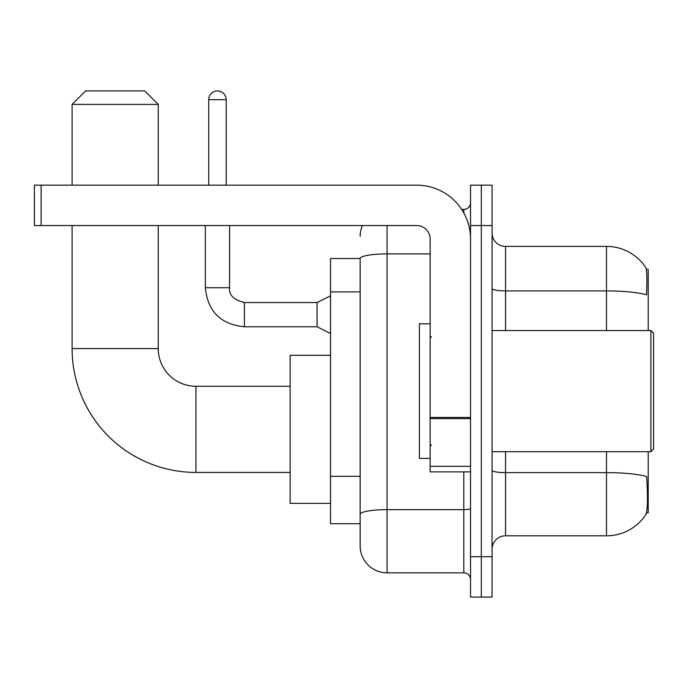 <?xml version="1.0" encoding="UTF-8"?>
<svg xmlns="http://www.w3.org/2000/svg" width="688" height="688" viewBox="0 0 688 688"><rect width="100%" height="100%" fill="white"/><g stroke="black" fill="none" stroke-linecap="round" stroke-linejoin="round"><path stroke-width="1.03" d="M648.216 330.541L648.216 269.292L646.307 269.292M646.471 512.93L648.216 512.93L648.216 451.689M360.151 258.525L330.541 258.525L330.541 523.706L360.151 523.706L360.151 545.911L360.151 258.525M492.066 549.282A13.459 13.459 0 0 1 505.534 535.814L606.489 535.814A47.111 47.111 0 0 0 645.877 514.555L645.611 514.951L645.877 514.555C647.494 510.763 647.864 499.901 646.987 481.97L646.643 476.526A47.111 8.179 180 0 0 606.489 472.622L606.489 451.689M481.299 556.678L481.299 597.064L492.066 597.064L492.066 556.678L481.299 556.678L481.299 597.064L470.532 597.064L470.532 556.678L481.299 556.678L481.299 225.544L481.299 556.678M470.532 556.678L470.532 185.158L481.299 185.158L481.299 225.544L481.299 185.158L492.066 185.158L492.066 556.678M606.489 330.541L606.489 290.904A47.111 8.179 180 0 1 646.539 294.774C647.184 279.268 646.926 270.186 645.774 267.52L645.774 267.52A47.111 47.111 0 0 0 606.489 246.407A47.111 47.111 0 0 1 645.611 267.271A47.111 47.111 0 0 0 606.489 246.407L505.534 246.407A13.459 13.459 0 0 1 492.066 232.948A13.459 13.459 0 0 0 505.534 246.407L505.534 330.541M387.077 225.544L387.077 572.837L463.798 572.837L463.798 471.882M461.657 209.393L463.798 209.393A6.734 6.734 0 0 0 470.532 202.659M360.151 531.11L360.151 518.993M470.532 579.563A6.734 6.734 0 0 0 463.798 572.837M360.151 236.311A26.918 26.918 0 0 1 362.404 225.544M387.077 572.837A26.918 26.918 0 0 1 360.151 545.911M290.155 472.415L195.934 472.415A123.84 123.84 0 0 1 72.094 348.575L72.094 225.544M195.934 472.415L195.934 386.269A37.694 37.694 0 0 1 158.24 348.575L158.24 225.544M85.553 90.936L144.781 90.936L158.24 104.395L72.094 104.395L85.553 90.936M158.24 185.158L158.24 104.395M72.094 185.158L72.094 104.395M330.541 355.309L290.155 355.309L290.155 503.375L330.541 503.375M470.532 471.882L430.146 471.882L430.146 417.444L470.532 417.444M470.532 239.003A53.845 53.845 0 0 0 416.687 185.158L41.134 185.158L41.134 225.544L416.687 225.544A13.459 13.459 0 0 1 430.146 239.003L430.146 417.444M41.134 225.544L34.4 225.544L34.4 185.158L41.134 185.158M650.908 330.541L653.6 333.233L653.6 448.997L650.908 451.689L650.908 330.541L492.066 330.541M430.146 323.807L419.379 323.807L419.379 458.414L430.146 458.414M208.722 185.158L208.722 99.683A8.746 8.746 0 0 1 217.468 90.936A8.746 8.746 0 0 1 226.214 99.683L226.214 185.158M330.541 333.499L317.082 326.774L317.082 302.539L330.541 295.814M205.351 225.544L205.351 287.73L229.586 287.73L229.586 225.544M360.151 291.893L330.541 291.893M360.151 476.311L330.541 476.311M606.489 535.814L606.489 472.622L505.534 472.622L505.534 535.814M645.774 267.52A47.111 47.111 0 0 0 606.489 246.407L606.489 290.904L505.534 290.904A13.459 2.339 0 0 1 492.066 288.564M492.066 225.544L470.532 225.544M505.534 451.689L505.534 472.622A13.459 2.339 0 0 1 492.066 470.282M470.532 508.475A6.734 1.17 0 0 1 463.798 509.645L387.077 509.645A26.918 4.678 180 0 0 360.151 514.314M360.151 258.559A26.918 4.678 180 0 1 387.077 253.889L430.146 253.889M463.798 212.936L463.798 209.393M72.094 348.575L158.24 348.575M470.532 418.614L430.146 418.614M430.146 466.318L470.532 466.318M317.082 326.774L244.386 326.774C220.71 324.426 207.69 311.415 205.351 287.73C207.69 311.415 220.71 324.426 244.386 326.774C220.71 324.426 207.69 311.415 205.351 287.73C207.69 311.415 220.71 324.426 244.386 326.774C220.71 324.426 207.69 311.415 205.351 287.73C207.69 311.415 220.71 324.426 244.386 326.774C220.71 324.426 207.69 311.415 205.351 287.73C207.69 311.415 220.71 324.426 244.386 326.774C220.71 324.426 207.69 311.415 205.351 287.73C207.69 311.415 220.71 324.426 244.386 326.774C220.71 324.426 207.69 311.415 205.351 287.73C207.69 311.415 220.71 324.426 244.386 326.774C220.71 324.426 207.69 311.415 205.351 287.73C207.69 311.415 220.71 324.426 244.386 326.774C220.71 324.426 207.69 311.415 205.351 287.73C207.69 311.415 220.71 324.426 244.386 326.774L244.386 302.565C233.705 299.848 228.769 294.911 229.586 287.73C228.769 294.911 233.705 299.848 244.386 302.539C233.705 299.848 228.769 294.911 229.586 287.73C228.769 294.911 233.705 299.848 244.386 302.539C233.705 299.848 228.769 294.911 229.586 287.73C228.769 294.911 233.705 299.848 244.386 302.539C233.705 299.848 228.769 294.911 229.586 287.73C228.769 294.911 233.705 299.848 244.386 302.539C233.705 299.848 228.769 294.911 229.586 287.73C228.769 294.911 233.705 299.848 244.386 302.539C233.705 299.848 228.769 294.911 229.586 287.73C228.769 294.911 233.705 299.848 244.386 302.539C233.705 299.848 228.769 294.911 229.586 287.73C228.769 294.911 233.705 299.848 244.386 302.539C233.705 299.848 228.769 294.911 229.586 287.73C228.769 294.911 233.705 299.848 244.386 302.539L317.082 302.539M208.722 99.683L226.214 99.683M290.155 386.269L195.934 386.269M492.066 451.689L650.908 451.689M431.496 337.266L430.146 335.925M431.496 444.955L430.146 446.306M205.351 287.73C207.69 311.415 220.71 324.426 244.386 326.774M229.586 287.73C228.769 294.911 233.705 299.848 244.386 302.539"/></g></svg>
